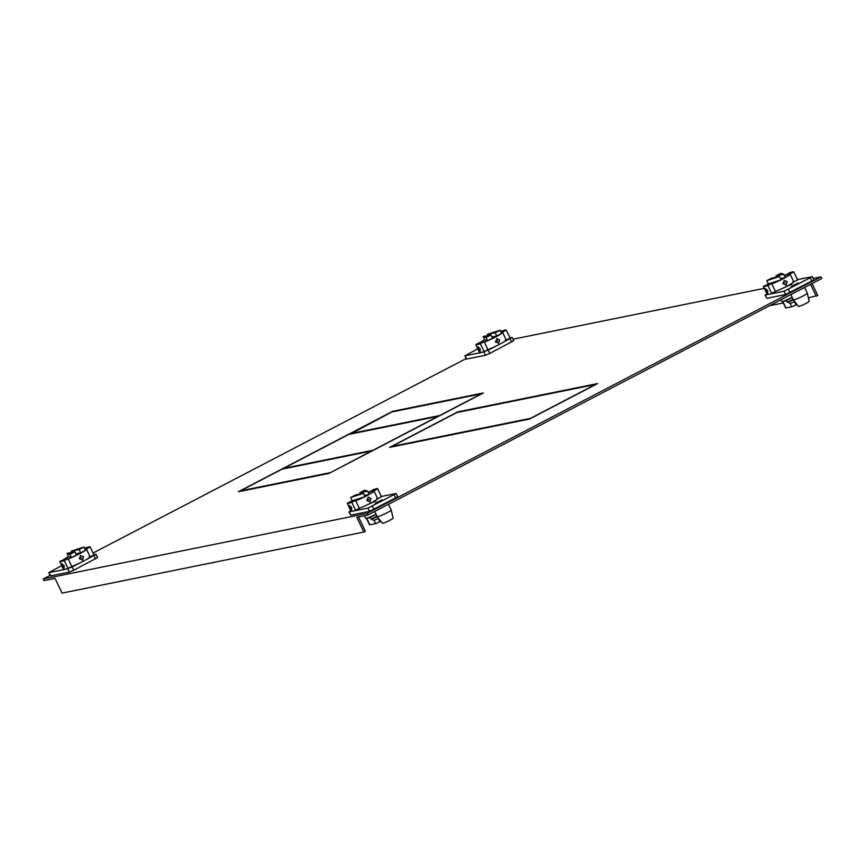 <?xml version="1.0" encoding="UTF-8"?>
<svg xmlns="http://www.w3.org/2000/svg" width="865" height="865" viewBox="0 0 865 865"><rect width="100%" height="100%" fill="white"/><g stroke="black" fill="none" stroke-linecap="round" stroke-linejoin="round"><path stroke-width="1.3" d="M59.761 561.526L63.513 569.386A16.846 1.589 -25.5 0 0 63.523 569.429A16.846 1.589 -25.5 0 0 64.734 569.462L48.786 572.63L50.343 575.906L69.351 572.122L73.741 570.251L97.604 557.547L96.047 554.27L85.959 559.796M93.82 554.66L96.047 554.27M84.673 548.442L85.635 547.945A16.846 1.589 154.5 0 1 88.944 546.939A16.846 1.589 154.5 0 1 90.155 546.983L86.392 548.994L90.176 556.93L93.961 554.962A16.846 1.589 -25.5 0 0 93.939 554.919A16.846 1.589 -25.5 0 0 93.917 554.876M89.322 556.649A12.748 1.2 154.5 0 1 90.003 556.573M80.24 562.78L72.173 566.986L64.734 569.462A16.846 1.589 -25.5 0 0 68.043 568.467L71.827 566.488L68.043 558.552L64.259 560.52L68.043 568.467M48.786 572.63L61.707 565.624M64.259 560.52A16.846 1.589 154.5 0 1 60.95 561.526A16.846 1.589 154.5 0 1 59.739 561.482A16.846 1.589 154.5 0 1 59.728 561.439L63.675 559.828M64.215 568.121L64.086 565.688L61.934 563.753M62.01 563.731L62.334 566.045L64.118 568.154M63.513 559.471A12.748 1.2 -25.5 0 0 63.437 559.72A12.748 1.2 -25.5 0 0 64.356 559.752A12.748 1.2 -25.5 0 0 68.043 558.552M93.939 554.919L90.155 546.983A16.846 1.589 154.5 0 1 90.165 547.026L93.961 554.962M86.392 548.994A12.748 1.2 -25.5 0 0 86.457 548.745A12.748 1.2 -25.5 0 0 85.538 548.713A12.748 1.2 -25.5 0 0 84.878 548.875M71.827 566.488A12.748 1.2 -25.5 0 0 83.267 561.255A12.748 1.2 -25.5 0 0 90.176 556.93M83.548 556.692L80.532 555.525L79.461 558.812L82.64 559.947L83.548 556.692M85.073 549.286A12.748 1.2 154.5 0 1 86.413 549.048M86.587 549.405A12.748 1.2 154.5 0 1 85.559 550.302A12.748 1.2 154.5 0 1 79.677 553.719A12.748 1.2 154.5 0 1 71.525 557.611A12.748 1.2 154.5 0 1 68.238 558.963M83.992 547.026L79.115 549.567L71.276 551.156L83.992 547.026L85.559 550.302L80.672 552.843L75.817 553.827M74.844 551.794L69.957 554.335L67.005 553.384L74.844 551.794L76.401 555.071L71.525 557.611L68.573 556.649A12.748 1.2 154.5 0 0 63.74 559.828M71.276 551.156L71.871 552.4M79.115 549.567L80.672 552.843M82.013 560.163L82.64 559.947M67.005 553.384L68.573 556.649M69.957 554.335L71.525 557.611M358.532 516.946L365.354 531.24L363.841 532.029L356.812 517.292L367.82 515.064L821.75 278.508L820.971 276.865L813.165 278.443M363.841 532.029L62.064 593.109L55.036 578.382L44.029 580.61L43.25 578.977L367.041 513.432L367.82 515.064M512.999 339.21L764.282 288.348M367.041 513.432L820.971 276.865M466.203 358.553L93.042 553.027M50.105 575.398L43.25 578.977M238.372 491.731L329.035 473.382L483.373 392.948L392.71 411.297L238.372 491.731M389.65 447.367L529.521 419.049L597.618 383.563L457.736 411.881L389.65 447.367M808.386 297.841L817.771 295.462L812.084 283.547M783.258 302.934L769.547 305.702M816.257 296.252L810.57 284.325M456.871 412.54L391.802 446.448L530.386 418.39L595.455 384.482L456.871 412.54M329.9 472.723L240.535 490.812L282.152 469.122L371.518 451.033L329.987 472.885M350.239 433.646L439.604 415.557L481.21 393.867L391.845 411.956L350.444 434.079M348.725 434.435L438.09 416.335L373.031 450.243L283.666 468.343L348.725 434.435M475.869 344.681L479.61 352.531A16.846 1.589 -25.5 0 0 479.632 352.574A16.846 1.589 -25.5 0 0 480.843 352.617L464.883 355.785L466.44 359.062L485.449 355.277L489.839 353.407L513.713 340.691L512.145 337.426L502.057 342.951M512.145 337.426L509.918 337.804M510.058 338.118A16.846 1.589 -25.5 0 0 510.047 338.074A16.846 1.589 -25.5 0 0 510.015 338.031L506.263 330.127A16.846 1.589 154.5 0 1 506.274 330.171L510.058 338.118L506.274 340.086L502.489 332.149L506.274 330.171M505.43 339.804A12.748 1.2 154.5 0 1 506.111 339.729M496.337 345.935L488.271 350.13L480.843 352.617A16.846 1.589 -25.5 0 0 484.151 351.612L487.925 349.644L484.141 341.707A12.748 1.2 -25.5 0 1 480.453 342.908A12.748 1.2 -25.5 0 1 479.545 342.875A12.748 1.2 -25.5 0 1 479.61 342.627L479.783 342.973M477.815 348.779L464.883 355.785M479.632 352.574L475.837 344.638A16.846 1.589 154.5 0 0 477.058 344.681A16.846 1.589 154.5 0 0 480.356 343.675L484.151 351.612M475.837 344.638A16.846 1.589 154.5 0 1 475.826 344.594L479.61 342.627M478.432 349.2L478.107 346.887L480.183 348.844L480.216 351.309L478.432 349.2M480.356 343.675L484.141 341.707M500.77 331.598L501.743 331.09A16.846 1.589 154.5 0 1 505.041 330.095A16.846 1.589 154.5 0 1 506.263 330.127M502.489 332.149A12.748 1.2 -25.5 0 0 502.554 331.9A12.748 1.2 -25.5 0 0 501.646 331.868A12.748 1.2 -25.5 0 0 500.976 332.03M487.925 349.644A12.748 1.2 -25.5 0 0 499.365 344.411A12.748 1.2 -25.5 0 0 506.274 340.086M496.64 338.68L499.646 339.837L498.748 343.091L495.559 341.967L497.202 338.475M501.17 332.441A12.748 1.2 154.5 0 1 502.511 332.203M502.684 332.56A12.748 1.2 154.5 0 1 501.657 333.447A12.748 1.2 154.5 0 1 495.775 336.874A12.748 1.2 154.5 0 1 487.622 340.767L492.509 338.215L490.942 334.95L483.113 336.528L484.67 339.804L487.622 340.767A12.748 1.2 154.5 0 1 484.335 342.118M491.915 336.982L496.769 335.998L501.657 333.447L500.1 330.181L487.373 334.312L495.213 332.722L500.1 330.181M487.968 335.544L487.373 334.312M496.769 335.998L495.213 332.722M498.748 343.091L498.175 343.297M479.848 342.983A12.748 1.2 154.5 0 1 484.67 339.804M487.622 340.767L486.065 337.491L483.113 336.528M486.065 337.491L490.942 334.95M765.049 295.019L766.877 298.306L785.615 294.511L813.879 279.936L812.311 276.659L784.058 291.235L765.32 295.03L766.877 293.797M763.395 286.477L767.136 294.327A16.846 1.589 -25.5 0 0 767.158 294.37A16.846 1.589 -25.5 0 0 768.369 294.414A16.846 1.589 -25.5 0 0 771.677 293.408L775.451 291.44L771.666 283.504L767.882 285.472L771.677 293.408M785.679 275.265L789.269 272.886A16.846 1.589 154.5 0 1 792.567 271.891A16.846 1.589 154.5 0 1 793.789 271.924A16.846 1.589 154.5 0 1 793.8 271.967L790.015 273.946L793.8 281.882L797.584 279.914A16.846 1.589 -25.5 0 0 797.573 279.871A16.846 1.589 -25.5 0 0 797.541 279.828M792.956 281.601A12.748 1.2 154.5 0 1 793.638 281.525M797.443 279.6L812.311 276.659M791.334 286.369L798.287 282.909L791.334 286.369M783.355 287.98L791.929 284.131L789.983 284.52M797.584 279.914L793.8 271.967M790.015 273.946A12.748 1.2 -25.5 0 0 790.08 273.686A12.748 1.2 -25.5 0 0 789.172 273.664A12.748 1.2 -25.5 0 0 785.485 274.865M767.882 285.472A16.846 1.589 154.5 0 1 764.584 286.477A16.846 1.589 154.5 0 1 763.363 286.434A16.846 1.589 154.5 0 1 763.352 286.391L767.309 284.769M765.957 290.997L765.633 288.683L767.709 290.64L767.742 293.105L765.957 290.997M767.136 284.423A12.748 1.2 -25.5 0 0 767.06 284.671A12.748 1.2 -25.5 0 0 767.979 284.704A12.748 1.2 -25.5 0 0 771.666 283.504M790.848 294.608L793.335 299.831A7.742 0.724 -25.5 0 0 793.346 299.841A7.742 0.724 -25.5 0 0 793.897 299.852A7.742 0.724 -25.5 0 0 803.077 295.938A7.742 0.724 -25.5 0 0 807.315 293.181A7.742 0.724 -25.5 0 0 807.315 293.159L804.591 287.45M793.346 299.841L798.503 306.426A5.925 0.562 -25.5 0 0 798.925 306.426A5.925 0.562 -25.5 0 0 805.942 303.442A5.925 0.562 -25.5 0 0 809.186 301.323L807.315 293.181M775.451 291.44A12.748 1.2 -25.5 0 0 786.89 286.207A12.748 1.2 -25.5 0 0 793.8 281.882M783.085 283.763L786.274 284.888L787.172 281.633L784.166 280.476L783.085 283.763M785.636 285.104L786.274 284.888M790.21 274.356A12.748 1.2 154.5 0 1 785.344 277.579A12.748 1.2 154.5 0 1 783.301 278.671A12.748 1.2 154.5 0 1 781.073 279.806A12.748 1.2 154.5 0 1 771.861 283.915M767.374 284.78A12.748 1.2 154.5 0 1 768.358 283.936L781.073 279.806L779.516 276.53L766.801 280.66L768.358 283.936M783.787 274.302L775.948 275.892L780.825 273.351L783.787 274.302L785.344 277.579L780.49 278.562M766.801 280.66L771.677 278.119L779.516 276.53M784.469 275.751A12.748 1.2 154.5 0 1 790.037 274M775.948 275.892L776.543 277.135M780.976 299.755L781.809 301.517A7.288 0.681 -25.5 0 0 782.641 301.453A7.288 0.681 -25.5 0 0 790.978 297.852A7.288 0.681 -25.5 0 0 792.102 297.246M792.232 297.506L785.885 300.815L790.199 303.529L794.513 301.69L796.081 304.967L796.989 304.491M782.641 301.453L785.885 300.815M782.566 301.474L785.669 307.972L791.756 306.805L796.081 304.967M793.4 299.906L788.123 302.155M793.086 299.301L787.312 302.318M347.287 503.322L351.039 511.183A16.846 1.589 -25.5 0 0 351.049 511.226A16.846 1.589 -25.5 0 0 352.26 511.258L348.952 511.875L350.779 515.151L369.517 511.356L397.77 496.78L396.213 493.504L367.96 508.09L352.26 511.258A16.846 1.589 -25.5 0 0 355.569 510.264L359.353 508.285L355.569 500.348A12.748 1.2 -25.5 0 1 351.882 501.549A12.748 1.2 -25.5 0 1 350.963 501.516A12.748 1.2 -25.5 0 1 351.039 501.268L351.201 501.624M369.571 492.12L373.161 489.731A16.846 1.589 154.5 0 1 376.47 488.736A16.846 1.589 154.5 0 1 377.681 488.779A16.846 1.589 154.5 0 1 377.691 488.822L373.918 490.79L377.702 498.727L381.487 496.759A16.846 1.589 -25.5 0 0 381.465 496.715A16.846 1.589 -25.5 0 0 381.443 496.672M376.848 498.445A12.748 1.2 154.5 0 1 377.529 498.37M381.346 496.456L396.213 493.504M348.952 511.875L350.779 510.642M375.237 503.214L382.179 499.754L375.237 503.214M373.875 501.365L375.821 500.976L367.257 504.825M381.487 496.759L377.691 488.822M373.918 490.79A12.748 1.2 -25.5 0 0 373.983 490.542A12.748 1.2 -25.5 0 0 373.064 490.509A12.748 1.2 -25.5 0 0 369.377 491.709M351.049 511.226L347.265 503.279A16.846 1.589 154.5 0 0 348.476 503.322A16.846 1.589 154.5 0 0 351.785 502.316L355.569 510.264M347.265 503.279A16.846 1.589 154.5 0 1 347.254 503.235L351.039 501.268M349.86 507.842L349.536 505.528L351.612 507.485L351.644 509.95L349.86 507.842M351.785 502.316L355.569 500.348M391.218 510.026L393.088 518.167A5.925 0.562 -25.5 0 1 389.845 520.287A5.925 0.562 -25.5 0 1 382.817 523.271A5.925 0.562 -25.5 0 1 382.406 523.271L377.248 516.686A7.742 0.724 -25.5 0 0 377.248 516.686A7.742 0.724 -25.5 0 0 377.789 516.697A7.742 0.724 -25.5 0 0 386.979 512.783A7.742 0.724 -25.5 0 0 391.218 510.026A7.742 0.724 -25.5 0 0 391.218 510.015L388.482 504.295M359.353 508.285A12.748 1.2 -25.5 0 0 370.793 503.052A12.748 1.2 -25.5 0 0 377.702 498.727M370.166 501.743L366.987 500.608L368.058 497.321L371.074 498.489L369.593 501.938M364.381 495.407L369.247 494.423A12.748 1.2 154.5 0 1 367.203 495.515A12.748 1.2 154.5 0 1 364.976 496.651A12.748 1.2 154.5 0 1 355.764 500.759M351.266 501.624A12.748 1.2 154.5 0 1 352.26 500.781L364.976 496.651L363.419 493.374L355.58 494.964L350.693 497.505L352.26 500.781M363.419 493.374L350.693 497.505M368.058 497.321L368.62 497.126M368.371 492.596A12.748 1.2 154.5 0 1 373.94 490.844M374.113 491.201A12.748 1.2 154.5 0 1 369.247 494.423L367.679 491.158L364.727 490.196L359.84 492.736L367.679 491.158M360.435 493.98L359.84 492.736M364.457 515.745L365.711 518.362A7.288 0.681 -25.5 0 0 366.544 518.308A7.288 0.681 -25.5 0 0 374.88 514.697A7.288 0.681 -25.5 0 0 376.005 514.091M366.544 518.308L369.777 517.659L376.124 514.351M380.881 521.336L375.659 523.649L374.091 520.373L378.546 518.351M374.091 520.373L371.204 519.162L376.989 516.156M377.291 516.751L372.015 519M375.659 523.649L369.56 524.817L366.468 518.319M369.777 517.659L371.204 519.162M81.591 557.73L79.266 558.206M497.689 340.886L495.364 341.361M782.89 283.158L785.215 282.682M366.792 500.002L369.117 499.527M69.351 572.122L67.784 568.846M49.046 572.641L50.613 575.917M72.173 566.986L73.741 570.251M95.583 558.866L94.025 555.59M485.449 355.277L483.892 352.001M465.154 355.796L466.711 359.072M488.271 350.13L489.839 353.407M511.691 342.021L510.123 338.745M788.448 289.375L790.005 292.64M785.615 294.511L784.058 291.235M765.32 295.03L766.877 298.306M811.857 281.255L810.289 277.989M791.756 306.805L790.199 303.529M782.803 301.431L785.928 307.983M372.339 506.22L373.907 509.496M369.517 511.356L367.96 508.09M349.211 511.875L350.779 515.151M395.748 498.11L394.191 494.834M378.416 518.535L379.973 521.811M366.706 518.286L369.831 524.828M63.523 569.429L59.739 561.482M797.573 279.871L793.789 271.924M767.158 294.37L763.363 286.434M381.465 496.715L377.681 488.779M374.75 511.453L377.237 516.675"/></g></svg>
